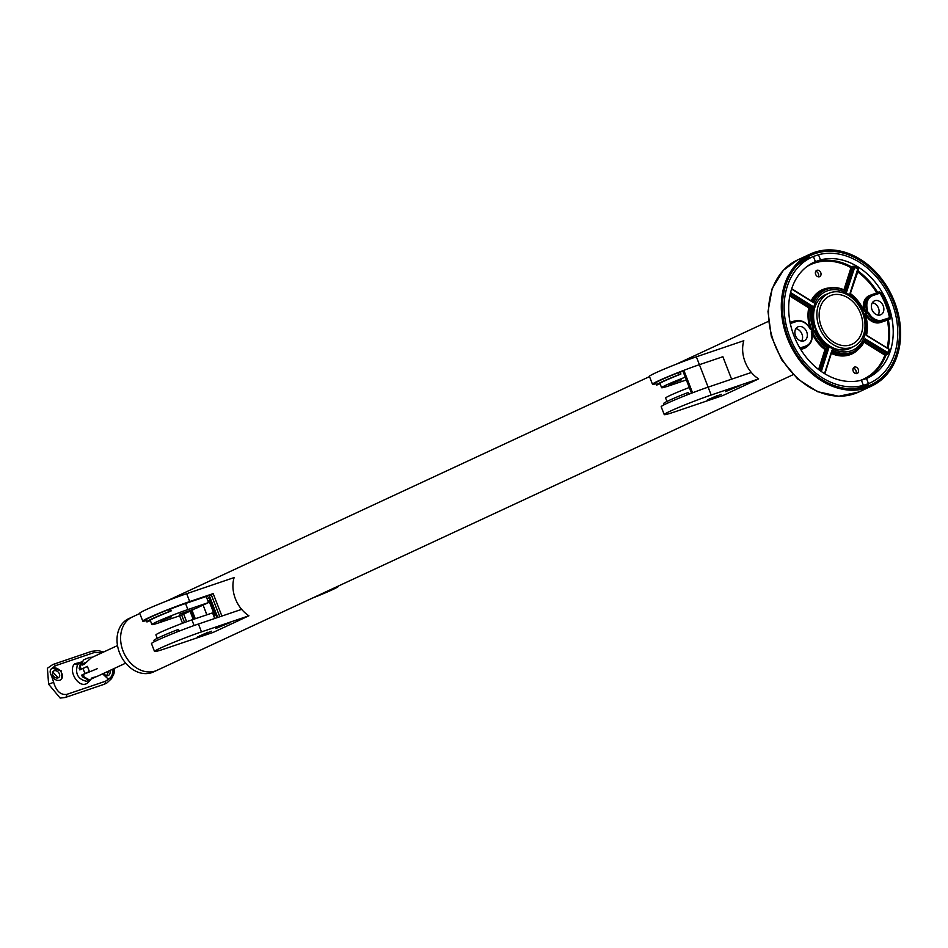 <?xml version="1.0" encoding="UTF-8"?>
<svg xmlns="http://www.w3.org/2000/svg" width="948" height="948" viewBox="0 0 948 948"><rect width="100%" height="100%" fill="white"/><g stroke="black" fill="none" stroke-linecap="round" stroke-linejoin="round"><path stroke-width="1.42" d="M857.596 270.69A63.765 49.438 -114.9 0 1 877.73 292.517L879.317 291.783L880.846 292.636L872.243 295.077L872.859 295.551A13.165 10.215 65.1 0 0 867.349 309.321A1.386 1.078 65.1 0 1 866.768 310.766L865.086 311.335A1.386 1.078 65.1 0 1 863.592 310.47A33.962 26.331 65.1 0 0 849.965 293.501L857.691 269.161A63.078 48.905 65.1 0 0 854.468 267.158L851.932 267.798L844.834 290.135M811.737 257.192A69.311 53.74 -114.9 0 1 813.396 256.47L818.503 254.739L820.506 259.906L815.41 261.636A63.765 49.438 65.1 0 0 814.071 262.229A63.765 49.438 65.1 0 0 794.021 335.983A63.765 49.438 65.1 0 0 861.388 380.207L866.496 378.477L868.498 383.644L863.403 385.374A69.311 53.74 -114.9 0 1 789.945 337.37A69.311 53.74 -114.9 0 1 811.737 257.192L806.179 259.776A69.311 53.74 65.1 0 0 796.593 265.938M815.659 274.363A3.46 2.69 65.1 0 0 819.665 276.638A3.46 2.69 65.1 0 0 820.755 272.633A3.46 2.69 65.1 0 0 816.749 270.358A3.46 2.69 65.1 0 0 815.659 274.363M818.29 276.792A3.46 2.69 65.1 0 0 818.373 273.747A3.46 2.69 65.1 0 0 815.742 271.318M853.2 371.166A3.46 2.69 65.1 0 0 857.217 373.441A3.46 2.69 65.1 0 0 858.307 369.436A3.46 2.69 65.1 0 0 854.29 367.16A3.46 2.69 65.1 0 0 853.2 371.166M855.843 373.595A3.46 2.69 65.1 0 0 855.925 370.538A3.46 2.69 65.1 0 0 853.283 368.108M872.006 309.712A7.62 5.913 65.1 0 0 880.834 314.724A7.62 5.913 65.1 0 0 883.228 305.908A7.62 5.913 65.1 0 0 874.412 300.895A7.62 5.913 65.1 0 0 872.006 309.712M878.121 315.115A7.62 5.913 65.1 0 0 878.464 308.124A7.62 5.913 65.1 0 0 872.361 302.72M795.49 335.675A7.62 5.913 65.1 0 0 804.319 340.688A7.62 5.913 65.1 0 0 806.712 331.871A7.62 5.913 65.1 0 0 797.896 326.859A7.62 5.913 65.1 0 0 795.49 335.675M801.605 341.079A7.62 5.913 65.1 0 0 801.949 334.087A7.62 5.913 65.1 0 0 795.846 328.683M863.13 312.721A32.303 25.039 -114.9 0 1 851.031 350.867A32.303 25.039 -114.9 0 1 815.588 328.861A32.303 25.039 -114.9 0 1 827.699 290.716A32.303 25.039 -114.9 0 1 863.13 312.721M827.403 293.951A29.53 22.894 65.1 0 0 825.329 294.757A29.53 22.894 65.1 0 0 816.05 328.909A29.53 22.894 65.1 0 0 850.214 348.307A29.53 22.894 65.1 0 0 852.169 347.252M889.757 349.563L866.211 335.391A33.962 26.331 65.1 0 0 865.038 314.191L866.602 335.26L889.757 349.563A63.765 49.438 -114.9 0 1 888.643 353.071L885.835 355.322A63.765 49.438 -114.9 0 1 865.69 378.833M880.846 292.636A63.765 49.438 -114.9 0 1 886.688 304.687A63.765 49.438 -114.9 0 1 890.468 317.426L889.947 319.18L888.359 319.926A63.765 49.438 -114.9 0 1 887.932 348.509M866.496 378.477A63.765 49.438 65.1 0 0 867.823 377.885A63.765 49.438 65.1 0 0 887.885 304.13A63.765 49.438 65.1 0 0 820.506 259.906M818.503 254.739A69.311 53.74 -114.9 0 1 891.961 302.744A69.311 53.74 -114.9 0 1 870.157 382.909A69.311 53.74 -114.9 0 1 868.498 383.644M862.727 385.789L863.403 385.374L861.388 380.207M814.711 261.992L815.41 261.636L813.396 256.47M853.721 388.846A69.311 53.74 65.1 0 0 864.6 385.492L870.157 382.909M812.306 263.106A63.765 49.438 -114.9 0 1 851.541 266.874L855.025 266.388A63.765 49.438 -114.9 0 1 858.295 268.414L857.869 269.836M818.634 369.53L824.961 349.599L828.765 348.094L821.324 371.509M789.992 295.053L809.841 307.377L811.429 306.642L790.324 293.536M888.809 349.433L888.809 349.433A63.078 48.905 65.1 0 1 887.707 352.905L887.079 353.64L865.086 339.976M866.211 335.391L888.549 349.018M887.091 347.975A63.078 48.905 65.1 0 0 887.399 320.128L888.359 319.926L887.553 319.298L889.508 317.651A63.078 48.905 65.1 0 0 885.776 305.043A63.078 48.905 65.1 0 0 880.005 293.133L879.163 292.731L872.279 295.065M857.822 269.742L850.297 293.406M863.687 310.434L864.458 310.861L863.687 310.434A34.661 26.876 -114.9 0 0 850.273 293.477L849.965 293.501M790.561 292.553L812.519 306.192A33.962 26.331 65.1 0 0 813.692 327.404L811.18 328.458A34.661 26.876 65.1 0 1 809.841 307.377L808.774 307.839L789.791 296.049M812.519 306.192L811.429 306.642A34.661 26.876 -114.9 0 0 812.768 327.724L812.519 328.494L810.102 328.719M824.523 373.583L831.989 350.096L824.784 373.737M888.643 353.071L865.109 338.863L865.026 339.941L865.109 338.863A33.962 26.331 65.1 0 1 831.989 350.096L831.953 351.151M791.651 288.808L813.621 302.72L791.58 289.033M812.91 302.009L813.621 302.72A33.962 26.331 65.1 0 1 846.742 291.486L845.971 290.799L846.742 291.486L855.025 266.388M890.468 317.426L882.375 320.069L882.233 320.898A13.864 10.748 -114.9 0 1 867.847 313.267L866.259 314.001A13.864 10.748 65.1 0 0 880.645 321.645L889.141 318.564L889.947 319.18M858.295 268.414L857.691 269.161M860.535 313.409A26.615 20.643 -114.9 0 1 852.169 344.195A26.615 20.643 -114.9 0 1 821.359 326.704A26.615 20.643 -114.9 0 1 829.737 295.918A26.615 20.643 -114.9 0 1 860.535 313.409M139.806 613.498L132.293 616.994A29.388 22.788 -114.9 0 0 123.513 652.117A29.388 22.788 -114.9 0 0 155.282 671.006A29.388 22.788 -114.9 0 0 157.06 670.295A29.388 22.788 -114.9 0 1 123.05 650.98A29.388 22.788 -114.9 0 1 132.293 616.994A29.388 22.788 -114.9 0 1 134.059 616.283M819.321 327.392A29.388 22.788 -114.9 0 1 828.564 293.406A29.388 22.788 -114.9 0 1 862.573 312.721A29.388 22.788 -114.9 0 1 853.33 346.707A29.388 22.788 -114.9 0 1 819.321 327.392M213.182 593.602L189.719 601.565L186.661 593.685L234.12 577.581A29.388 22.788 65.1 0 0 235.388 598.769A29.388 22.788 65.1 0 0 241.645 609.351L221.891 616.058L213.182 593.602L211.191 594.526L219.818 616.757M147.556 621.746L150.151 620.644A24.257 1.28 -21.2 0 1 149.985 620.573A24.257 1.28 -21.2 0 1 169.799 611.519L171.221 610.868L169.396 611.472A27.729 1.469 158.8 0 0 146.75 621.829A27.729 1.469 158.8 0 0 146.94 621.912L147.556 621.746M205.266 596.802L181.684 604.753L205.183 596.576M171.221 610.868L170.462 608.936L168.649 609.54A27.729 1.469 158.8 0 0 146.004 619.885L146.75 621.829M219.794 616.769L211.25 594.751L206.249 596.612M189.719 601.565A31.189 1.647 158.8 0 0 158.802 613.32A31.189 1.647 158.8 0 0 142.769 621.141A31.189 1.647 158.8 0 0 146.276 620.596M195.288 618.736L191.994 610.251M206.877 614.814L203.109 605.085L206.901 614.802M186.661 593.685A31.189 1.647 158.8 0 0 155.756 605.452A31.189 1.647 158.8 0 0 139.712 613.273L142.769 621.141M182.514 623.263L179.622 615.809M194.459 619.02L191.2 610.619M186.614 621.746L183.663 614.126L186.626 621.746M184.564 622.492L181.672 615.051M217.744 617.456L209.212 595.439M207.008 598.544L209.958 597.382L209.164 597.75L216.926 617.74M209.188 597.809L207.091 598.781M213.537 615.394L213.656 615.335A1.386 0.877 -108.7 0 0 213.952 613.676L209.449 602.063A1.386 0.877 -108.7 0 0 208.157 601.139L208.027 601.198M213.596 615.56L215.196 614.814L213.656 615.335M208.264 601.103L209.686 600.617A1.386 0.877 71.3 0 1 210.302 600.677M193.238 619.435L190.027 611.164M210.563 631.569L197.528 637.009L210.563 631.569M228.823 623.085L215.788 628.524L228.823 623.085M154.441 641.642L153.955 640.41A27.729 1.469 -21.2 0 1 176.612 630.065L178.425 629.46L179.077 631.131M214.248 617.207L215.006 618.392M154.536 651.477L151.479 643.597A31.189 1.647 -21.2 0 1 167.523 635.788A31.189 1.647 -21.2 0 1 198.428 624.021L241.645 609.351A29.388 22.788 -114.9 0 0 248.933 615.785L201.474 631.889A31.189 1.647 -21.2 0 0 170.569 643.656A31.189 1.647 -21.2 0 0 154.536 651.477A31.189 1.647 -21.2 0 0 165.746 648.491L213.217 632.387L248.933 615.785M229.985 622.706L217.53 627.54M225.92 624.116L221.488 625.846M224.652 624.602L225.541 623.784M211.724 631.19L199.27 636.025M207.659 632.612L203.228 634.331M206.391 633.086L207.28 632.269M664.24 414.596A31.189 1.647 -21.2 0 1 680.273 406.775A31.189 1.647 -21.2 0 1 711.178 395.02L758.637 378.904L722.909 395.517L675.45 411.622A31.189 1.647 -21.2 0 1 664.24 414.596L661.183 406.728A31.189 1.647 -21.2 0 1 677.216 398.907A31.189 1.647 -21.2 0 1 708.132 387.139L731.595 379.176L722.886 356.721L699.411 364.684L696.365 356.815L743.825 340.711A29.388 22.788 65.1 0 0 745.092 361.887A29.388 22.788 65.1 0 0 751.349 372.469L731.595 379.176L722.886 356.721L699.411 364.684A31.533 1.671 158.8 0 0 683.852 370.336L682.797 370.822L691.483 393.207M657.26 384.864L659.855 383.774A24.257 1.28 -21.2 0 1 659.69 383.691A24.257 1.28 -21.2 0 1 679.503 374.638L680.925 373.998L679.1 374.602A27.729 1.469 158.8 0 0 656.454 384.947A27.729 1.469 158.8 0 0 656.644 385.03L657.26 384.864M680.925 373.998L680.166 372.054L678.353 372.659A27.729 1.469 158.8 0 0 655.708 383.016L656.454 384.947M683.804 370.348A31.189 1.647 158.8 0 0 652.473 384.26A31.189 1.647 158.8 0 0 655.98 383.715M696.365 356.815A31.189 1.647 158.8 0 0 665.46 368.571A31.189 1.647 158.8 0 0 649.416 376.392L652.473 384.26M720.267 394.7L707.22 400.139L720.267 394.7M738.528 386.203L725.481 391.643L738.528 386.203M664.145 404.76L663.659 403.528A27.729 1.469 -21.2 0 1 686.316 393.183L688.13 392.579L688.781 394.25M683.852 370.336L692.561 392.792A31.533 1.671 158.8 0 1 708.132 387.139L751.349 372.469A29.388 22.788 -114.9 0 0 758.637 378.904M739.689 385.824L727.235 390.659M735.624 387.246L731.192 388.964M734.356 387.72L735.245 386.903M721.428 394.309L708.974 399.144M717.363 395.731L712.932 397.449M716.096 396.205L716.984 395.387M86.161 662.19L81.647 664.335L83.471 659.891L89.468 657.414L92.359 657.248M81.22 664.192L82.393 665.046L84.336 664.145L91.34 657.722L117.505 645.564M81.196 664.145L82.014 662.131M81.848 662.131L80.236 666.918L81.374 669.158L87.382 666.361L89.385 671.528L83.377 674.312L84.135 676.955L89.432 679.977L95.452 676.979M125.681 663.162L96.542 676.671C91.766 677.749 90.463 678.365 92.631 678.484L93.283 678.223M91.281 678.472L92.631 678.484M83.377 674.312L84.135 676.955M793.192 374.661L153.493 671.954A29.388 22.788 -114.9 0 1 151.716 672.665A29.388 22.788 -114.9 0 1 119.934 653.776A29.388 22.788 -114.9 0 1 128.715 618.653L132.293 616.994M104.067 673.21A4.159 3.2 84 0 0 107.397 675.794A4.159 3.2 84 0 0 107.942 675.675A4.159 3.2 84 0 0 109.992 670.461M107.894 678.875A7.276 5.605 84 0 0 108.676 678.685A7.276 5.605 84 0 0 112.208 669.43M51.524 675.77C49.521 672.381 49.734 669.857 52.164 668.186L61.43 670.911L61.383 679.313L59.807 680.249C56.596 680.877 53.835 679.384 51.524 675.77L53.633 682.299C56.264 691.116 60.625 695.157 66.727 694.398L105.501 681.245L109.695 678.341L108.048 678.863L102.621 673.886M51.346 668.767L55.577 665.65L94.35 652.497L102.1 652.722M61.193 679.479A7.276 5.439 46.9 0 0 60.684 671.397A7.276 5.439 46.9 0 0 52.614 668.103A7.276 5.439 46.9 0 0 51.216 668.897M54.083 670.769A4.159 3.105 46.9 0 0 53.206 671.291A4.159 3.105 46.9 0 0 53.349 675.936A4.159 3.105 46.9 0 0 58.018 677.891A4.159 3.105 46.9 0 0 58.895 677.37A4.159 3.105 46.9 0 0 58.752 672.725A4.159 3.105 46.9 0 0 54.083 670.769M52.721 671.954L58.266 677.784M81.232 662.462L77.594 664.418C74.88 673.578 77.866 679.218 86.552 681.316L89.432 679.977M90.925 679.325L88.543 682.086C79.822 691.282 66.964 670.295 74.821 663.742L82.109 661.87M97.407 668.648L81.777 675.059L82.358 676.718L88.839 680.285M113.132 669.454C113.748 673.495 112.599 676.457 109.695 678.341M66.727 694.398A4.159 2.619 71.3 0 1 65.258 697.491L60.151 698.084L48.632 684.243L47.4 668.257L52.851 664.501A4.159 2.619 71.3 0 1 55.577 665.65M80.663 662.688L79.134 668.387L79.774 669.892L87.37 666.515M108.759 671.03L106.614 675.758M81.812 675.166L83.317 674.846M214.734 618.487L212.565 612.882L191.899 619.885A23.913 1.268 158.8 0 0 168.211 628.903A23.913 1.268 158.8 0 0 155.91 634.899L157.249 638.336M171.552 616.828L159.987 621.07L171.552 616.828M170.498 609.031A23.913 1.268 -21.2 0 1 185.547 603.497L206.202 596.493L208.56 602.549L195.857 608.462L179.729 614.138L193.866 609.386L181.163 615.288L160.508 622.291A23.913 1.268 -21.2 0 1 151.905 624.578A23.913 1.268 -21.2 0 1 164.205 618.582A23.913 1.268 -21.2 0 1 187.894 609.564L208.56 602.549M681.256 379.947L669.691 384.189L681.256 379.947M680.202 372.149A23.913 1.268 -21.2 0 1 682.904 371.106M686.34 379.947L670.212 385.421A23.913 1.268 -21.2 0 1 661.609 387.696A23.913 1.268 -21.2 0 1 685.262 377.174M689.267 387.495A23.913 1.268 158.8 0 0 665.615 398.03L666.954 401.466M797.327 265.144A71.396 55.351 65.1 0 0 795.834 352.822A71.396 55.351 65.1 0 0 871.034 384.793A71.396 55.351 65.1 0 0 884.567 374.97A71.396 55.351 65.1 0 0 886.072 287.28A71.396 55.351 65.1 0 0 810.86 255.308A71.396 55.351 65.1 0 0 797.327 265.144M885.42 376.036A72.783 56.43 65.1 0 0 886.949 286.651A72.783 56.43 65.1 0 0 810.279 254.052A72.783 56.43 65.1 0 0 796.486 264.077A72.783 56.43 65.1 0 0 794.957 353.462A72.783 56.43 65.1 0 0 871.627 386.049A72.783 56.43 65.1 0 0 885.42 376.036M338.235 586.089A31.189 1.647 -21.2 0 1 338.59 586.196A31.189 1.647 -21.2 0 1 312.176 598.2M853.129 266.139L853.52 267.063L846.007 290.716M843.969 289.756L850.996 267.656L851.541 266.874L851.932 267.798L850.996 267.656A63.078 48.905 65.1 0 0 806.985 266.495M859.99 380.539A63.078 48.905 65.1 0 0 884.911 355.144L885.835 355.322L885.491 354.374L887.079 353.64L887.423 354.588M879.317 291.783L879.163 292.731M858.568 269.516L850.38 293.406L863.829 310.375A14.552 11.281 -114.9 0 1 869.98 295.361L877.73 292.517L877.824 293.181M882.375 320.069A13.165 10.215 65.1 0 1 868.712 312.816A1.386 1.078 65.1 0 0 867.266 312.058L865.583 312.627A1.386 1.078 65.1 0 0 865.038 314.191M880.005 293.133L872.859 295.551M790.312 323.564L796.344 321.514A13.165 10.215 65.1 0 1 810.019 328.766A1.386 1.078 65.1 0 0 811.452 329.537L813.147 328.956A1.386 1.078 65.1 0 0 813.692 327.404M799.887 348.058L805.859 346.032A13.165 10.215 65.1 0 0 811.381 332.274A1.386 1.078 65.1 0 1 811.962 330.828L813.645 330.248A1.386 1.078 65.1 0 1 815.138 331.125A33.962 26.331 65.1 0 0 828.765 348.094M831.609 352.502A34.661 26.876 65.1 0 0 851.979 353.142L853.567 352.407A34.661 26.876 -114.9 0 1 832.024 351.187M865.026 339.941A34.661 26.876 -114.9 0 1 853.567 352.407L865.169 339.775M864.481 341.327L885.491 354.374L884.911 355.144L864.043 342.181M858.236 349.445A35.349 27.409 -114.9 0 1 831.325 353.403M865.145 314.155L865.157 314.238A34.661 26.876 -114.9 0 1 866.508 335.284M865.251 313.717L867.124 312.887L865.37 313.492M880.491 322.474L880.645 321.645L887.553 319.298L887.399 320.128L880.491 322.474A14.552 11.281 -114.9 0 1 865.405 314.499M820.518 370.941L827.651 348.485A34.661 26.876 -114.9 0 1 814.237 331.516L812.649 332.25A34.661 26.876 65.1 0 0 826.064 349.219L819.428 370.135M800.373 348.876L805.717 346.861L800.278 348.71M807.933 345.724A14.552 11.281 -114.9 0 1 803.975 348.437L804.129 347.608A13.864 10.748 65.1 0 0 804.959 347.264L806.547 346.53A13.864 10.748 -114.9 0 1 805.717 346.861L805.859 346.032M811.63 331.919L813.491 331.077L811.524 332.381A13.864 10.748 -114.9 0 1 806.547 346.53C811.381 343.757 813.076 339.005 811.654 332.274L811.381 332.274M824.961 349.599A35.349 27.409 -114.9 0 1 811.761 332.653L811.749 332.653M803.975 348.437L800.776 349.528M795.763 321.028A13.864 10.748 -114.9 0 1 810.09 328.683L810.232 328.636C806.416 322.213 801.581 319.689 795.728 321.04L790.182 322.924L795.728 321.04L796.344 321.514M810.872 329.051L813.147 328.956M790.099 322.474L793.464 321.325A14.552 11.281 -114.9 0 1 796.367 320.851M810.173 328.506A35.349 27.409 -114.9 0 1 808.774 307.839M869.79 296.167A13.864 10.748 65.1 0 0 864.825 310.316L866.413 309.581A13.864 10.748 -114.9 0 1 871.378 295.421A13.864 10.748 -114.9 0 1 872.219 295.089L869.79 296.167M864.493 310.861L866.768 310.766M877.161 293.406L876.888 293.027A63.078 48.905 65.1 0 0 857.288 271.649M812.946 301.914A34.661 26.876 -114.9 0 1 824.357 289.555L822.769 290.289A34.661 26.876 65.1 0 0 811.962 301.31M846.22 290.823C838.542 286.936 831.254 286.509 824.357 289.555A34.661 26.876 -114.9 0 1 845.971 290.799M811.18 300.824A35.349 27.409 -114.9 0 1 829.63 287.896M865.382 314.452L866.259 314.001L865.536 313.622L865.382 314.452M865.394 313.468L865.583 312.627M867.266 312.058L867.124 312.887L868.712 312.816M864.813 310.743L863.948 310.565M867.349 309.321L864.458 310.861L865.086 311.335M811.192 328.944L810.315 328.766M811.452 329.537L810.019 328.766M811.761 332.653L812.649 332.25L811.903 331.824L811.761 332.653M813.645 330.248L813.491 331.077L815.138 331.125M811.772 331.67L811.962 330.828M169.396 611.472L168.649 609.54M210.681 601.648L209.449 602.063M213.952 613.676L215.184 613.261M198.428 624.021L201.474 631.889M176.612 630.065L177.3 631.83M679.1 374.602L678.353 372.659M699.411 364.684L711.178 395.02M686.316 393.183L686.992 394.949M74.821 663.742A2.773 1.932 -134.1 0 0 77.594 664.418M88.543 682.086A2.773 1.446 49 0 1 88.306 680.534M105.501 681.245A4.159 2.619 71.3 0 1 104.031 684.337L106.84 683.022L111.568 678.578L113.973 673.673L114.661 668.293M53.633 682.299L48.632 684.243M85.237 673.447A9.705 7.525 -114.9 0 1 83.945 670.971A9.705 7.525 -114.9 0 1 83.234 668.281M52.851 664.501L91.612 651.347A4.159 2.619 71.3 0 1 94.35 652.497M194.091 625.526L191.899 619.885M185.547 603.497L187.894 609.564M864.386 387.246A71.396 55.351 65.1 0 0 869.375 383.276M860.286 388.17A70.093 54.344 65.1 0 0 863.924 385.8M858.817 392.01L838.767 396.264L817.496 391.678L797.635 378.939L781.59 359.683L771.281 336.267L767.999 311.584L772.158 288.63L783.356 270.263L797.469 260.013A72.783 56.43 65.1 0 0 783.676 270.026A72.783 56.43 65.1 0 0 782.147 359.411A72.783 56.43 65.1 0 0 858.817 392.01L871.627 386.049M805.516 260.096A70.093 54.344 65.1 0 0 801.344 261.352M810.955 257.56A71.396 55.351 65.1 0 0 804.698 258.816M824.855 373.785L832.095 350.961M813.159 302.057L791.687 288.713M166.137 601.257L649.51 376.617M675.841 364.387L768.413 321.36M823.374 295.812L828.564 293.406M848.152 349.113L853.33 346.707M208.204 601.115L209.745 600.594M80.236 666.918L81.149 669.264M104.031 684.337L65.258 697.491M91.612 651.347L98.011 650.601L103.711 651.975M150.222 620.241L151.905 624.578M659.927 383.371L661.609 387.696M797.469 260.013L810.279 254.052M204.306 608.178L206.818 614.825"/></g></svg>
